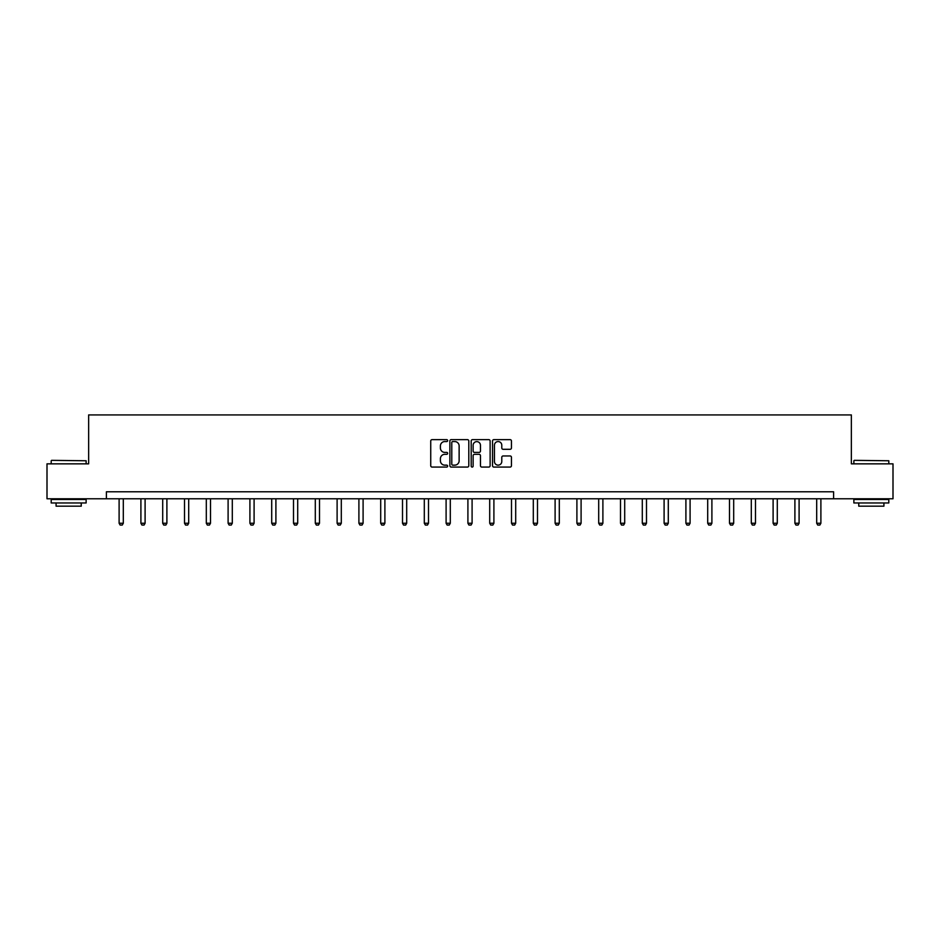<?xml version="1.0" encoding="UTF-8"?>
<svg xmlns="http://www.w3.org/2000/svg" width="940" height="940" viewBox="0 0 940 940"><rect width="100%" height="100%" fill="white"/><g stroke="black" fill="none" stroke-linecap="round" stroke-linejoin="round"><path stroke-width="1.41" d="M447.64 440.602A0.964 0.964 0 0 0 446.676 439.638L432.106 439.638A1.375 1.375 0 0 0 430.731 441.013L430.731 465.7A1.375 1.375 0 0 0 432.106 467.074L446.676 467.074A0.964 0.964 0 0 0 447.64 466.111A0.964 0.964 0 0 0 446.676 465.147L444.796 465.147A4.395 4.395 0 0 1 440.402 460.764L440.402 458.708A4.395 4.395 0 0 1 444.796 454.314L446.676 454.314A0.964 0.964 0 0 0 447.64 453.362A0.964 0.964 0 0 0 446.676 452.399L444.796 452.399A4.395 4.395 0 0 1 440.402 448.004L440.402 445.948A4.395 4.395 0 0 1 444.796 441.565L446.676 441.565A0.964 0.964 0 0 0 447.64 440.602M510.091 449.308A1.375 1.375 0 0 0 511.454 447.934L511.454 441.013A1.375 1.375 0 0 0 510.091 439.638L493.899 439.638A1.375 1.375 0 0 0 492.525 441.013L492.525 465.7A1.375 1.375 0 0 0 493.899 467.074L510.091 467.074A1.375 1.375 0 0 0 511.454 465.7L511.454 457.334A1.375 1.375 0 0 0 510.091 455.959L503.159 455.959A1.375 1.375 0 0 0 501.784 457.334L501.784 461.481A3.666 3.666 0 0 1 498.118 465.147A3.666 3.666 0 0 1 494.452 461.481L494.452 445.231A3.666 3.666 0 0 1 498.118 441.565A3.666 3.666 0 0 1 501.784 445.231L501.784 447.934A1.375 1.375 0 0 0 503.159 449.308L510.091 449.308M106.396 498.776L47 498.776L47 463.843L88.642 463.843L88.642 414.928L851.358 414.928L851.358 463.843L893 463.843L893 498.776L833.604 498.776L833.604 491.785L106.396 491.785L106.396 498.776L833.604 498.776M468.802 441.013A1.375 1.375 0 0 0 467.427 439.638L451.247 439.638A1.375 1.375 0 0 0 449.872 441.013L449.872 465.7A1.375 1.375 0 0 0 451.247 467.074L467.427 467.074A1.375 1.375 0 0 0 468.802 465.7L468.802 441.013M472.573 439.638L488.753 439.638A1.375 1.375 0 0 1 490.128 441.013L490.128 465.7A1.375 1.375 0 0 1 488.753 467.074L481.832 467.074A1.375 1.375 0 0 1 480.457 465.7L480.457 455.689A1.375 1.375 0 0 0 479.083 454.314L474.488 454.314A1.375 1.375 0 0 0 473.126 455.689L473.126 466.111A0.964 0.964 0 0 1 472.162 467.074A0.964 0.964 0 0 1 471.199 466.111L471.199 441.013A1.375 1.375 0 0 1 472.573 439.638M452.751 441.565A0.964 0.964 0 0 0 451.788 442.517L451.788 464.196A0.964 0.964 0 0 0 452.751 465.147L454.737 465.147A4.395 4.395 0 0 0 459.131 460.764L459.131 445.948A4.395 4.395 0 0 0 454.737 441.565L452.751 441.565M480.457 445.302A3.666 3.666 0 0 0 476.791 441.624A3.666 3.666 0 0 0 473.126 445.302L473.126 451.024A1.375 1.375 0 0 0 474.488 452.399L479.083 452.399A1.375 1.375 0 0 0 480.457 451.024L480.457 445.302M119.11 498.776L119.11 523.251L123.305 523.251L123.305 498.776M123.305 523.251L122.247 525.072L120.156 525.072L119.11 523.251M51.606 460.341L86.127 460.764L51.606 460.341M68.655 502.971L51.195 502.971L51.195 499.469L86.127 499.469L86.127 502.971L68.655 502.971M81.24 502.971L81.24 506.178L56.083 506.178L56.083 502.971M854.295 460.341L888.805 460.764L854.295 460.341M871.345 502.971L853.873 502.971L853.873 499.469L888.805 499.469L888.805 502.971L871.345 502.971M883.917 502.971L883.917 506.178L858.761 506.178L858.761 502.971M140.906 498.776L140.906 523.251L145.101 523.251L145.101 498.776M145.101 523.251L144.055 525.072L141.952 525.072L140.906 523.251M162.702 498.776L162.702 523.251L166.897 523.251L166.897 498.776M166.897 523.251L165.851 525.072L163.76 525.072L162.702 523.251M184.51 498.776L184.51 523.251L188.693 523.251L188.693 498.776M188.693 523.251L187.647 525.072L185.556 525.072L184.51 523.251M206.307 498.776L206.307 523.251L210.501 523.251L210.501 498.776M210.501 523.251L209.456 525.072L207.352 525.072L206.307 523.251M228.103 498.776L228.103 523.251L232.297 523.251L232.297 498.776M232.297 523.251L231.252 525.072L229.149 525.072L228.103 523.251M249.911 498.776L249.911 523.251L254.094 523.251L254.094 498.776M254.094 523.251L253.048 525.072L250.957 525.072L249.911 523.251M271.707 498.776L271.707 523.251L275.902 523.251L275.902 498.776M275.902 523.251L274.844 525.072L272.753 525.072L271.707 523.251M293.503 498.776L293.503 523.251L297.698 523.251L297.698 498.776M297.698 523.251L296.652 525.072L294.549 525.072L293.503 523.251M315.299 498.776L315.299 523.251L319.494 523.251L319.494 498.776M319.494 523.251L318.448 525.072L316.357 525.072L315.299 523.251M337.107 498.776L337.107 523.251L341.302 523.251L341.302 498.776M341.302 523.251L340.245 525.072L338.153 525.072L337.107 523.251M358.904 498.776L358.904 523.251L363.099 523.251L363.099 498.776M363.099 523.251L362.053 525.072L359.95 525.072L358.904 523.251M380.7 498.776L380.7 523.251L384.895 523.251L384.895 498.776M384.895 523.251L383.849 525.072L381.757 525.072L380.7 523.251M402.508 498.776L402.508 523.251L406.691 523.251L406.691 498.776M406.691 523.251L405.645 525.072L403.554 525.072L402.508 523.251M424.304 498.776L424.304 523.251L428.499 523.251L428.499 498.776M428.499 523.251L427.453 525.072L425.35 525.072L424.304 523.251M446.101 498.776L446.101 523.251L450.295 523.251L450.295 498.776M450.295 523.251L449.25 525.072L447.158 525.072L446.101 523.251M467.909 498.776L467.909 523.251L472.091 523.251L472.091 498.776M472.091 523.251L471.046 525.072L468.954 525.072L467.909 523.251M489.705 498.776L489.705 523.251L493.899 523.251L493.899 498.776M493.899 523.251L492.842 525.072L490.751 525.072L489.705 523.251M511.501 498.776L511.501 523.251L515.696 523.251L515.696 498.776M515.696 523.251L514.65 525.072L512.547 525.072L511.501 523.251M533.309 498.776L533.309 523.251L537.492 523.251L537.492 498.776M537.492 523.251L536.446 525.072L534.355 525.072L533.309 523.251M555.105 498.776L555.105 523.251L559.3 523.251L559.3 498.776M559.3 523.251L558.243 525.072L556.151 525.072L555.105 523.251M576.902 498.776L576.902 523.251L581.096 523.251L581.096 498.776M581.096 523.251L580.051 525.072L577.947 525.072L576.902 523.251M598.698 498.776L598.698 523.251L602.893 523.251L602.893 498.776M602.893 523.251L601.847 525.072L599.755 525.072L598.698 523.251M620.506 498.776L620.506 523.251L624.701 523.251L624.701 498.776M624.701 523.251L623.643 525.072L621.552 525.072L620.506 523.251M642.302 498.776L642.302 523.251L646.497 523.251L646.497 498.776M646.497 523.251L645.451 525.072L643.348 525.072L642.302 523.251M664.098 498.776L664.098 523.251L668.293 523.251L668.293 498.776M668.293 523.251L667.247 525.072L665.156 525.072L664.098 523.251M685.906 498.776L685.906 523.251L690.089 523.251L690.089 498.776M690.089 523.251L689.043 525.072L686.952 525.072L685.906 523.251M707.702 498.776L707.702 523.251L711.897 523.251L711.897 498.776M711.897 523.251L710.852 525.072L708.748 525.072L707.702 523.251M729.499 498.776L729.499 523.251L733.693 523.251L733.693 498.776M733.693 523.251L732.648 525.072L730.545 525.072L729.499 523.251M751.307 498.776L751.307 523.251L755.49 523.251L755.49 498.776M755.49 523.251L754.444 525.072L752.352 525.072L751.307 523.251M773.103 498.776L773.103 523.251L777.298 523.251L777.298 498.776M777.298 523.251L776.24 525.072L774.149 525.072L773.103 523.251M794.899 498.776L794.899 523.251L799.094 523.251L799.094 498.776M799.094 523.251L798.048 525.072L795.945 525.072L794.899 523.251M816.695 498.776L816.695 523.251L820.89 523.251L820.89 498.776M820.89 523.251L819.845 525.072L817.753 525.072L816.695 523.251M51.195 463.843L51.195 460.764M59.161 499.469L59.161 498.776M78.161 499.469L78.161 498.776M86.127 463.843L86.127 460.764M853.873 463.843L853.873 460.764M861.839 499.469L861.839 498.776M880.839 499.469L880.839 498.776M888.805 463.843L888.805 460.764"/></g></svg>
